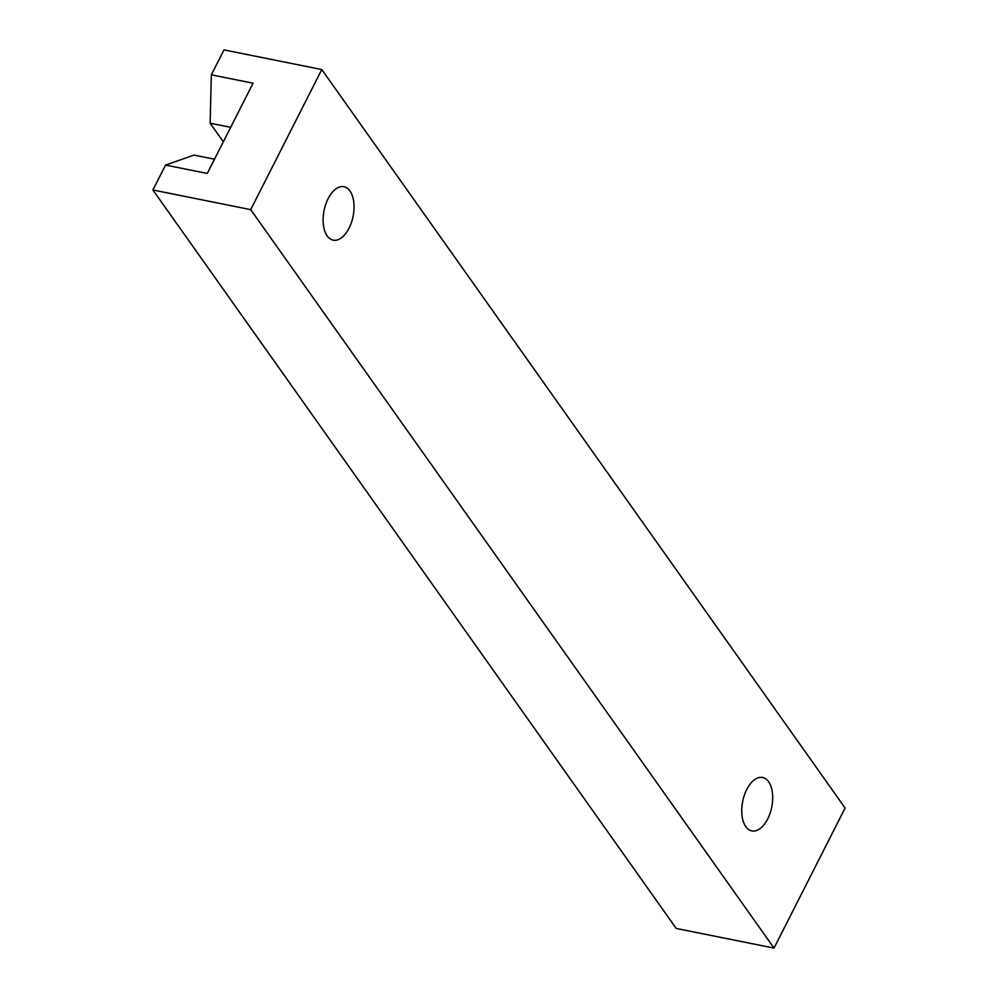 <?xml version="1.0" encoding="UTF-8"?>
<svg xmlns="http://www.w3.org/2000/svg" width="998" height="998" viewBox="0 0 998 998"><rect width="100%" height="100%" fill="white"/><g stroke="black" fill="none" stroke-linecap="round" stroke-linejoin="round"><path stroke-width="1.5" d="M327.182 235.89A27.245 14.795 -78.6 0 1 325.735 204.353A27.245 14.795 -78.6 0 1 343.948 186.726A27.245 14.795 -78.6 0 1 349.961 190.992A27.245 14.795 -78.6 0 1 351.421 222.542A27.245 14.795 -78.6 0 1 333.207 240.156A27.245 14.795 -78.6 0 1 327.182 235.89M745.83 826.656A27.245 14.795 -78.6 0 1 744.383 795.119A27.245 14.795 -78.6 0 1 762.597 777.492A27.245 14.795 -78.6 0 1 768.61 781.758A27.245 14.795 -78.6 0 1 770.069 813.308A27.245 14.795 -78.6 0 1 751.856 830.922A27.245 14.795 -78.6 0 1 745.83 826.656M152.906 189.982L250.71 209.642L321.78 69.548L845.094 808.018L774.024 948.1L676.22 928.452L152.906 189.982L165.556 165.069L193.961 155.077L214.495 159.206M165.556 165.069L207.272 173.452L253.055 83.208L211.339 74.825L223.976 49.9L321.78 69.548M774.024 948.1L250.71 209.642M211.339 74.825L210.141 123.203L223.327 141.816M230.675 127.332L210.141 123.203"/></g></svg>

